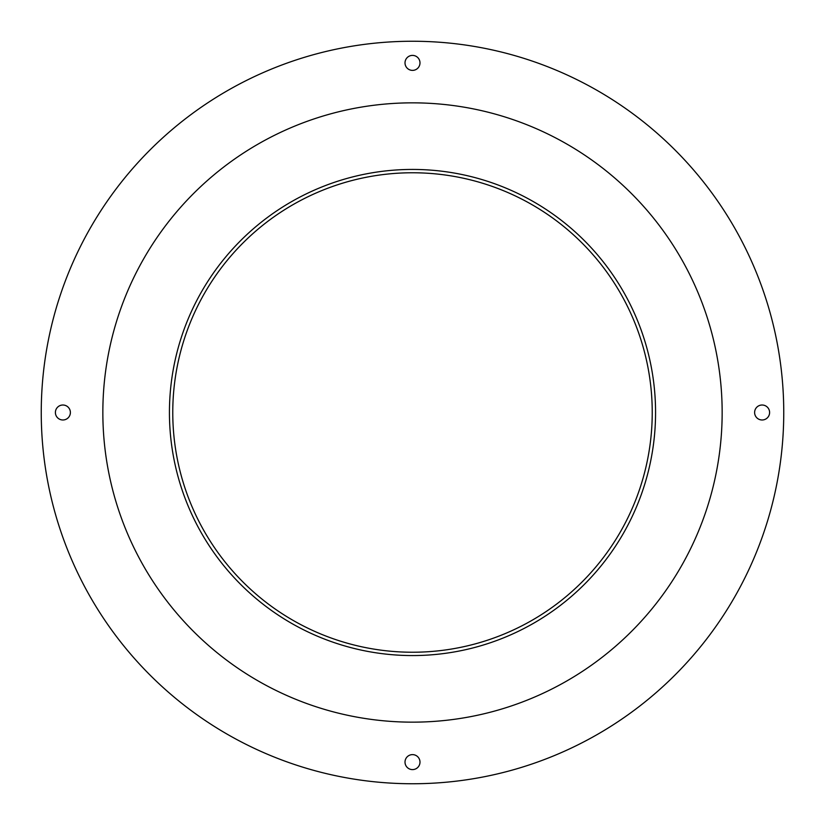 <?xml version="1.0" encoding="UTF-8"?>
<svg xmlns="http://www.w3.org/2000/svg" width="825" height="825" viewBox="0 0 825 825"><rect width="100%" height="100%" fill="white"/><g stroke="black" fill="none" stroke-linecap="round" stroke-linejoin="round"><path stroke-width="0.62" stroke-dasharray="4.12 3.09" d="M412.5 169.434A243.066 243.066 0 0 0 169.434 412.5A243.066 243.066 0 0 0 412.5 655.566A243.066 243.066 0 0 0 655.566 412.5A243.066 243.066 0 0 0 412.5 169.434M412.5 41.25A371.25 371.25 0 0 1 783.75 412.5A371.25 371.25 0 0 1 412.5 783.75A371.25 371.25 0 0 1 41.25 412.5A371.25 371.25 0 0 1 412.5 41.25M405.013 62.896A7.487 7.487 0 0 0 412.5 70.383A7.487 7.487 0 0 0 419.987 62.896A7.487 7.487 0 0 0 412.5 55.399A7.487 7.487 0 0 0 405.013 62.896M762.104 405.013A7.487 7.487 0 0 0 754.617 412.5A7.487 7.487 0 0 0 762.104 419.987A7.487 7.487 0 0 0 769.601 412.5A7.487 7.487 0 0 0 762.104 405.013M419.987 762.104A7.487 7.487 0 0 0 412.5 754.617A7.487 7.487 0 0 0 405.013 762.104A7.487 7.487 0 0 0 412.5 769.601A7.487 7.487 0 0 0 419.987 762.104M62.896 419.987A7.487 7.487 0 0 0 70.383 412.5A7.487 7.487 0 0 0 62.896 405.013A7.487 7.487 0 0 0 55.399 412.5A7.487 7.487 0 0 0 62.896 419.987M412.5 172.765A239.735 239.735 0 0 0 172.765 412.5A239.735 239.735 0 0 0 412.5 652.235A239.735 239.735 0 0 0 652.235 412.5A239.735 239.735 0 0 0 412.5 172.765M412.5 102.847A309.653 309.653 0 0 1 722.153 412.5A309.653 309.653 0 0 1 412.5 722.153A309.653 309.653 0 0 1 102.847 412.5A309.653 309.653 0 0 1 412.5 102.847"/><path stroke-width="1.24" d="M412.5 41.25A371.25 371.25 0 0 0 41.25 412.5A371.25 371.25 0 0 0 412.5 783.75A371.25 371.25 0 0 0 783.75 412.5A371.25 371.25 0 0 0 412.5 41.25M405.013 62.896A7.487 7.487 0 0 0 412.5 70.383A7.487 7.487 0 0 0 419.987 62.896A7.487 7.487 0 0 0 412.5 55.399A7.487 7.487 0 0 0 405.013 62.896M762.104 405.013A7.487 7.487 0 0 0 754.617 412.5A7.487 7.487 0 0 0 762.104 419.987A7.487 7.487 0 0 0 769.601 412.5A7.487 7.487 0 0 0 762.104 405.013M419.987 762.104A7.487 7.487 0 0 0 412.5 754.617A7.487 7.487 0 0 0 405.013 762.104A7.487 7.487 0 0 0 412.5 769.601A7.487 7.487 0 0 0 419.987 762.104M62.896 419.987A7.487 7.487 0 0 0 70.383 412.5A7.487 7.487 0 0 0 62.896 405.013A7.487 7.487 0 0 0 55.399 412.5A7.487 7.487 0 0 0 62.896 419.987M412.5 172.765A239.735 239.735 0 0 1 652.235 412.5A239.735 239.735 0 0 1 412.5 652.235A239.735 239.735 0 0 1 172.765 412.5A239.735 239.735 0 0 1 412.5 172.765M412.5 169.434A243.066 243.066 0 0 1 655.566 412.5A243.066 243.066 0 0 1 412.5 655.566A243.066 243.066 0 0 1 169.434 412.5A243.066 243.066 0 0 1 412.5 169.434M412.5 102.847A309.653 309.653 0 0 0 102.847 412.5A309.653 309.653 0 0 0 412.5 722.153A309.653 309.653 0 0 0 722.153 412.5A309.653 309.653 0 0 0 412.5 102.847"/></g></svg>
